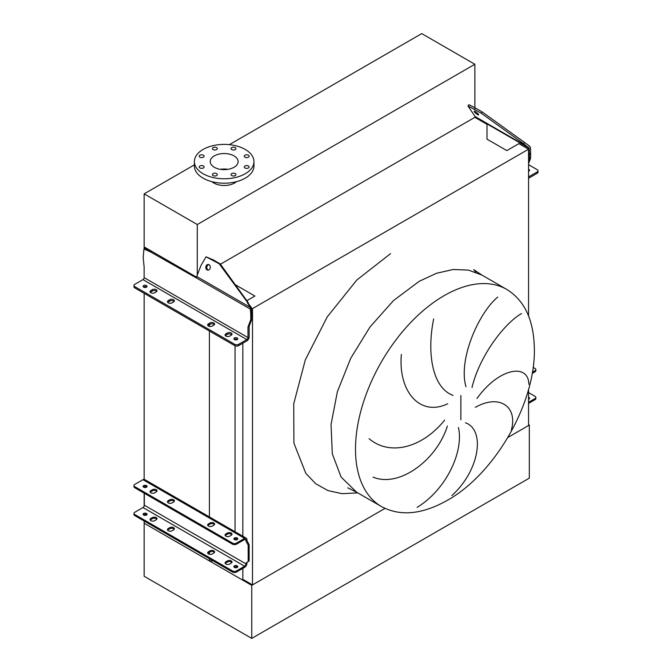 <?xml version="1.0" encoding="UTF-8"?>
<svg xmlns="http://www.w3.org/2000/svg" width="672" height="672" viewBox="0 0 672 672"><rect width="100%" height="100%" fill="white"/><g stroke="black" fill="none" stroke-linecap="round" stroke-linejoin="round"><path stroke-width="1.01" d="M248.405 155.207A2.436 1.403 0 0 0 245.75 154.904A2.436 1.403 0 0 0 244.247 156.206A2.436 1.403 0 0 0 244.961 157.198A2.436 1.403 0 0 0 247.615 157.508A2.436 1.403 0 0 0 249.119 156.206A2.436 1.403 0 0 0 248.405 155.207M235.217 147.596A2.436 1.403 0 0 0 232.562 147.294A2.436 1.403 0 0 0 231.059 148.588A2.436 1.403 0 0 0 231.773 149.587A2.436 1.403 0 0 0 234.427 149.89A2.436 1.403 0 0 0 235.931 148.588A2.436 1.403 0 0 0 235.217 147.596M216.569 147.596A2.436 1.403 0 0 0 213.914 147.294A2.436 1.403 0 0 0 212.411 148.588A2.436 1.403 0 0 0 213.125 149.587A2.436 1.403 0 0 0 215.779 149.89A2.436 1.403 0 0 0 217.283 148.588A2.436 1.403 0 0 0 216.569 147.596M203.381 155.207A2.436 1.403 0 0 0 200.726 154.904A2.436 1.403 0 0 0 199.223 156.206A2.436 1.403 0 0 0 199.937 157.198A2.436 1.403 0 0 0 202.591 157.508A2.436 1.403 0 0 0 204.095 156.206A2.436 1.403 0 0 0 203.381 155.207M203.381 165.976A2.436 1.403 0 0 0 200.726 165.673A2.436 1.403 0 0 0 199.223 166.975A2.436 1.403 0 0 0 199.937 167.966A2.436 1.403 0 0 0 202.591 168.269A2.436 1.403 0 0 0 204.095 166.975A2.436 1.403 0 0 0 203.381 165.976M216.569 173.586A2.436 1.403 0 0 0 213.914 173.284A2.436 1.403 0 0 0 212.411 174.586A2.436 1.403 0 0 0 213.125 175.577A2.436 1.403 0 0 0 215.779 175.888A2.436 1.403 0 0 0 217.283 174.586A2.436 1.403 0 0 0 216.569 173.586M235.217 173.586A2.436 1.403 0 0 0 232.562 173.284A2.436 1.403 0 0 0 231.059 174.586A2.436 1.403 0 0 0 231.773 175.577A2.436 1.403 0 0 0 234.427 175.888A2.436 1.403 0 0 0 235.931 174.586A2.436 1.403 0 0 0 235.217 173.586M248.405 165.976A2.436 1.403 0 0 0 245.75 165.673A2.436 1.403 0 0 0 244.247 166.975A2.436 1.403 0 0 0 244.961 167.966A2.436 1.403 0 0 0 247.615 168.269A2.436 1.403 0 0 0 249.119 166.975A2.436 1.403 0 0 0 248.405 165.976M245.23 149.428A29.778 17.195 180 0 1 253.949 161.591A29.778 17.195 180 0 1 235.57 177.475A29.778 17.195 180 0 1 203.112 173.746A29.778 17.195 180 0 1 194.393 161.591A29.778 17.195 180 0 1 212.772 145.706A29.778 17.195 180 0 1 245.23 149.428M253.949 161.591L253.949 166.009A29.778 17.195 180 0 1 235.57 181.894A29.778 17.195 180 0 1 203.112 178.164A29.778 17.195 180 0 1 194.393 166.009L194.393 161.591M220.324 169.327A13.944 8.047 180 0 1 228.018 169.327M214.309 167.278A13.944 8.047 180 0 1 210.227 161.591A13.944 8.047 180 0 1 218.837 154.148A13.944 8.047 180 0 1 234.032 155.896A13.944 8.047 180 0 1 238.115 161.591A13.944 8.047 180 0 1 229.505 169.025A13.944 8.047 180 0 1 214.309 167.278M211.94 181.684A14.616 8.442 0 0 0 213.83 183.028A14.616 8.442 0 0 0 236.401 181.684M194.393 164.858L144.152 193.864L197.274 224.532L474.86 64.268L421.739 33.6L229.37 144.656M474.86 64.268L474.86 107.705M474.86 116.281L475.146 117.046A1.621 0.941 120 0 0 474.995 116.474L467.947 105.924L481.211 113.19L482.21 111.947L524.597 142.481L523.597 143.716L529.158 148.226L529.494 158.819L530.645 158.155L528.553 163.59M144.152 193.864L144.152 246.918L196.51 277.141L144.152 246.918L144.152 248.884M197.274 224.532L197.274 275.041M220.45 264.205L474.86 117.323L486.99 124.328L486.99 139.138L506.831 150.595L518.893 143.632L528.553 149.209L528.553 315.941M528.553 424.645L529.326 425.082L529.326 478.136L251.74 638.4L251.74 585.346L144.152 523.236L144.152 521.018M251.74 638.4L144.152 576.282L144.152 523.236L209.404 560.902L209.404 558.692M529.326 425.082L507.864 437.472L528.553 425.527L528.553 389.382M242.836 568.361L242.836 579.323L252.504 584.909L385.006 508.402L251.74 585.346M506.806 289.447A125.353 72.374 120 0 0 444.133 295.655A125.353 72.374 120 0 0 362.242 406.115A125.353 72.374 120 0 0 381.461 506.562C400.184 516.592 422.125 514.525 447.275 500.371C495.054 473.819 535.744 402.839 534.349 348.449C533.786 320.132 524.614 300.468 506.806 289.447L481.925 275.083L468.493 270.11L453.163 269.497L436.54 273.269L419.244 281.291L393.515 300.552L370.003 326.97L350.734 358.268L337.361 391.751L331.036 424.536L332.312 453.793L341.074 477.011L356.572 492.19L341.074 477.011L332.312 453.793L331.036 424.536L337.361 391.751L350.734 358.268L370.003 326.97L393.515 300.552L419.244 281.291M511.35 430.055C517.91 406.426 499.338 393.708 475.322 407.358M476.96 398.504C498.565 368.155 528.436 362.586 528.872 384.334M521.59 313.547C505.504 322.434 479.867 354.698 471.996 387.526M465.99 386.744C458.17 360.36 477.834 313.866 497.675 297.108M465.452 422.789C485.419 429.719 479.884 470.274 451.836 495.575M417.094 507.394C446.67 489.35 463.966 451.038 458.43 427.476M447.367 426.04C436.901 459.976 399.269 488.107 373.036 477.112M369.088 438.69C390.23 456.607 422.638 447.46 444.671 420.084M433.667 318.889C426.594 353.447 432.466 387.92 453.054 395.388M447.695 403.763C420.059 417.102 398.009 391.44 401.369 354.446M252.504 584.909L252.504 308.591L528.553 149.209M251.437 307.969L252.504 308.591M242.836 536.222L242.836 343.216M235.276 284.718L254.898 296.041L246.834 300.703M235.057 531.728L235.057 345.803M235.057 339.788L235.057 339.032M209.404 554.299L209.404 552.292M209.404 518.02L209.404 331.01M209.404 326.399L209.404 324.61M209.404 560.902L213.234 560.902M144.152 515.264L144.152 514.374M144.152 506.066L144.152 493.172M144.152 487.41L144.152 486.528M144.152 479.371L144.152 293.336M144.152 287.356L144.152 286.692M150.83 492.828A2.705 1.562 -0 0 0 154.661 492.828L156.19 491.938A2.705 1.562 -0 0 0 156.988 490.837A2.705 1.562 -0 0 0 155.316 489.392A2.705 1.562 -0 0 0 152.368 489.728L150.83 490.619A2.705 1.562 -0 0 0 150.041 491.719A2.705 1.562 -0 0 0 150.83 492.828M168.252 502.883A2.705 1.562 -0 0 0 172.082 502.883L173.611 502.001A2.705 1.562 -0 0 0 174.409 500.892A2.705 1.562 -0 0 0 172.738 499.447A2.705 1.562 -0 0 0 169.781 499.792L168.252 500.674A2.705 1.562 -0 0 0 167.462 501.782A2.705 1.562 -0 0 0 168.252 502.883M208.454 526.092A2.705 1.562 -0 0 0 212.285 526.092L213.814 525.21A2.705 1.562 -0 0 0 214.612 524.101A2.705 1.562 -0 0 0 212.94 522.656A2.705 1.562 -0 0 0 209.983 523.001L208.454 523.883A2.705 1.562 -0 0 0 207.665 524.992A2.705 1.562 -0 0 0 208.454 526.092M225.876 536.155A2.705 1.562 -0 0 0 229.706 536.155L231.235 535.265A2.705 1.562 -0 0 0 232.025 534.164A2.705 1.562 -0 0 0 230.362 532.72A2.705 1.562 -0 0 0 227.405 533.056L225.876 533.938A2.705 1.562 -0 0 0 225.086 535.046A2.705 1.562 -0 0 0 225.876 536.155M150.83 520.682A2.705 1.562 0 0 0 154.661 520.682L156.19 519.792A2.705 1.562 0 0 0 156.988 518.692A2.705 1.562 0 0 0 155.316 517.247A2.705 1.562 0 0 0 152.368 517.583L150.83 518.465A2.705 1.562 0 0 0 150.041 519.574A2.705 1.562 0 0 0 150.83 520.682M168.252 530.737A2.705 1.562 0 0 0 172.082 530.737L173.611 529.855A2.705 1.562 0 0 0 174.409 528.746A2.705 1.562 0 0 0 172.738 527.302A2.705 1.562 0 0 0 169.781 527.638L168.252 528.528A2.705 1.562 0 0 0 167.462 529.628A2.705 1.562 0 0 0 168.252 530.737M208.454 553.946A2.705 1.562 0 0 0 212.285 553.946L213.814 553.064A2.705 1.562 0 0 0 214.612 551.956A2.705 1.562 0 0 0 212.94 550.511A2.705 1.562 0 0 0 209.983 550.855L208.454 551.737A2.705 1.562 0 0 0 207.665 552.838A2.705 1.562 0 0 0 208.454 553.946M225.876 564.001A2.705 1.562 0 0 0 229.706 564.001L231.235 563.119A2.705 1.562 0 0 0 232.025 562.019A2.705 1.562 0 0 0 230.362 560.574A2.705 1.562 0 0 0 227.405 560.91L225.876 561.792A2.705 1.562 0 0 0 225.086 562.901A2.705 1.562 0 0 0 225.876 564.001M237.216 538.003A1.966 1.134 -0 0 0 235.082 537.76A1.966 1.134 -0 0 0 233.864 538.801A1.966 1.134 -0 0 0 234.444 539.608A1.966 1.134 -0 0 0 236.578 539.851A1.966 1.134 -0 0 0 237.796 538.801A1.966 1.134 -0 0 0 237.216 538.003M234.116 539.356A1.966 1.134 180 0 1 237.216 539.112A1.966 1.134 180 0 1 237.544 539.356M146.479 485.612A1.966 1.134 -0 0 0 144.337 485.369A1.966 1.134 -0 0 0 143.128 486.419A1.966 1.134 -0 0 0 143.699 487.217A1.966 1.134 -0 0 0 145.841 487.46A1.966 1.134 -0 0 0 147.05 486.419A1.966 1.134 -0 0 0 146.479 485.612M143.38 486.965A1.966 1.134 180 0 1 146.479 486.721A1.966 1.134 180 0 1 146.807 486.965M237.216 565.858A1.966 1.134 0 0 0 235.082 565.614A1.966 1.134 0 0 0 233.864 566.656A1.966 1.134 0 0 0 234.444 567.462A1.966 1.134 0 0 0 236.578 567.706A1.966 1.134 0 0 0 237.796 566.656A1.966 1.134 0 0 0 237.216 565.858M234.116 567.21A1.966 1.134 180 0 1 237.216 566.958A1.966 1.134 180 0 1 237.544 567.21M146.479 513.467A1.966 1.134 0 0 0 144.337 513.223A1.966 1.134 0 0 0 143.128 514.265A1.966 1.134 0 0 0 143.699 515.071A1.966 1.134 0 0 0 145.841 515.315A1.966 1.134 0 0 0 147.05 514.265A1.966 1.134 0 0 0 146.479 513.467M143.38 514.819A1.966 1.134 180 0 1 146.479 514.576A1.966 1.134 180 0 1 146.807 514.819M167.639 530.183A2.705 1.562 180 0 1 168.252 529.628L169.781 528.746A2.705 1.562 180 0 1 174.233 529.301M225.254 563.455A2.705 1.562 180 0 1 225.876 562.901L227.405 562.019A2.705 1.562 180 0 1 231.857 562.565M232.579 572.074L232.579 570.965A2.705 1.562 0 0 0 236.401 570.965L244.633 566.219A1.898 1.092 120 0 0 245.977 563.892L245.977 563.808A2.705 1.562 60 0 1 246.532 562.573L247.792 561.834A1.898 1.092 -120 0 0 248.178 560.969L248.178 545.706A1.898 1.092 -120 0 0 247.792 544.396L246.532 542.203A2.705 1.562 60 0 1 245.977 540.322L245.977 540.238A1.898 1.092 120 0 0 245.582 539.372A1.898 1.092 120 0 0 244.633 539.465L236.401 544.219A2.705 1.562 180 0 1 232.579 544.219L232.579 543.119A2.705 1.562 -0 0 0 236.401 543.119L244.633 538.364A3.251 1.873 -60 0 1 246.263 538.205A3.251 1.873 -60 0 1 246.935 539.692L246.935 539.776A2.705 1.562 -120 0 0 247.489 541.649L248.749 543.841A1.898 1.092 60 0 1 249.136 545.152L249.136 560.414A1.898 1.092 60 0 1 248.749 561.28L247.489 562.019A2.705 1.562 -120 0 0 246.935 563.254L246.935 563.338A3.251 1.873 -60 0 1 244.633 567.319L236.401 572.074A2.705 1.562 180 0 1 232.579 572.074L134.753 515.592A2.705 1.562 180 0 1 133.955 514.492L133.955 513.383A2.705 1.562 0 0 0 134.753 514.492L134.753 515.592M207.833 553.392A2.705 1.562 180 0 1 208.454 552.838L209.983 551.956A2.705 1.562 180 0 1 214.435 552.51M150.217 520.128A2.705 1.562 180 0 1 150.83 519.574L152.368 518.692A2.705 1.562 180 0 1 156.811 519.238M232.579 543.119L134.753 486.637L134.753 487.738A2.705 1.562 180 0 1 133.955 486.637L133.955 485.528A2.705 1.562 -0 0 0 134.753 486.637M246.263 538.205L144.606 479.514A3.251 1.873 120 0 0 142.985 479.674L134.753 484.428A2.705 1.562 -0 0 0 133.955 485.528M167.639 502.328A2.705 1.562 180 0 1 168.252 501.782L169.781 500.892A2.705 1.562 180 0 1 174.233 501.446M225.254 535.601A2.705 1.562 180 0 1 225.876 535.046L227.405 534.164A2.705 1.562 180 0 1 231.857 534.719M232.579 544.219L134.753 487.738M207.833 525.538A2.705 1.562 180 0 1 208.454 524.992L209.983 524.101A2.705 1.562 180 0 1 214.435 524.656M150.217 492.274A2.705 1.562 180 0 1 150.83 491.719L152.368 490.837A2.705 1.562 180 0 1 156.811 491.392M232.579 570.965L134.753 514.492M144.32 493.265L144.32 505.201A1.898 1.092 -60 0 1 142.985 507.528L134.753 512.282A2.705 1.562 0 0 0 133.955 513.383M144.32 486.478L144.32 487.46M528.553 399.202A1.966 1.134 0 0 0 529.544 398.219A1.966 1.134 0 0 0 528.965 397.412A1.966 1.134 0 0 0 528.553 397.236M528.553 398.336A1.966 1.134 180 0 1 528.965 398.521A1.966 1.134 180 0 1 529.292 398.773M528.553 402.293L535.046 398.546A2.705 1.562 0 0 0 535.836 397.446L535.836 398.546A2.705 1.562 180 0 1 535.046 399.655L528.553 403.402M535.836 397.446A2.705 1.562 0 0 0 535.046 396.337L528.553 392.591M535.046 371.801L535.046 370.692A2.705 1.562 0 0 0 535.836 369.592L535.836 370.692A2.705 1.562 180 0 1 535.046 371.801L532.174 373.456M535.046 370.692L532.384 372.229M535.836 369.592A2.705 1.562 0 0 0 535.046 368.483L533.123 367.374M154.661 292.774A2.705 1.562 180 0 1 150.83 292.774A2.705 1.562 180 0 1 150.041 291.665A2.705 1.562 180 0 1 150.83 290.564L152.368 289.674A2.705 1.562 180 0 1 155.316 289.338A2.705 1.562 180 0 1 156.988 290.783A2.705 1.562 180 0 1 156.19 291.892L154.661 292.774M172.082 302.828A2.705 1.562 180 0 1 168.252 302.828A2.705 1.562 180 0 1 167.462 301.728A2.705 1.562 180 0 1 168.252 300.619L169.781 299.737A2.705 1.562 180 0 1 172.738 299.393A2.705 1.562 180 0 1 174.409 300.838A2.705 1.562 180 0 1 173.611 301.946L172.082 302.828M212.285 326.038A2.705 1.562 180 0 1 208.454 326.038A2.705 1.562 180 0 1 207.665 324.937A2.705 1.562 180 0 1 208.454 323.828L209.983 322.946A2.705 1.562 180 0 1 212.94 322.61A2.705 1.562 180 0 1 214.612 324.047A2.705 1.562 180 0 1 213.814 325.156L212.285 326.038M229.706 336.101A2.705 1.562 180 0 1 225.876 336.101A2.705 1.562 180 0 1 225.086 334.992A2.705 1.562 180 0 1 225.876 333.892L227.405 333.001A2.705 1.562 180 0 1 230.362 332.665A2.705 1.562 180 0 1 232.025 334.11A2.705 1.562 180 0 1 231.235 335.21L229.706 336.101M234.444 339.553A1.966 1.134 180 0 1 233.864 338.747A1.966 1.134 180 0 1 235.082 337.705A1.966 1.134 180 0 1 237.216 337.949A1.966 1.134 180 0 1 237.796 338.747A1.966 1.134 180 0 1 236.578 339.797A1.966 1.134 180 0 1 234.444 339.553M234.242 339.41A1.966 1.134 180 0 1 237.216 339.276A1.966 1.134 180 0 1 237.426 339.41M143.699 287.162A1.966 1.134 180 0 1 143.128 286.364A1.966 1.134 180 0 1 144.337 285.314A1.966 1.134 180 0 1 146.479 285.558A1.966 1.134 180 0 1 147.05 286.364A1.966 1.134 180 0 1 145.841 287.406A1.966 1.134 180 0 1 143.699 287.162M143.497 287.028A1.966 1.134 180 0 1 146.479 286.885A1.966 1.134 180 0 1 146.681 287.028M209.059 264.718A2.839 2.243 -84.9 0 0 208.303 264.474A2.839 2.243 -84.9 0 0 205.901 266.616A2.839 2.243 -84.9 0 0 207.052 269.9A2.839 2.243 -84.9 0 0 207.799 270.144A2.839 2.243 -84.9 0 0 210.21 268.002A2.839 2.243 -84.9 0 0 209.059 264.718M208.799 264.592A2.839 2.243 -84.9 0 0 206.833 267.019A2.839 2.243 -84.9 0 0 208.043 269.984A2.839 2.243 -84.9 0 0 208.303 270.11M234.78 344.333L134.753 286.583A2.705 1.562 0 0 1 133.955 285.474A2.705 1.562 0 0 1 134.753 284.374L142.985 279.619A1.621 0.941 120 0 0 144.136 277.628L144.136 267.019L143.178 257.628L143.942 249.001L150.83 252.101L196.417 277.973A3.251 1.873 -60 0 1 196.72 276.469L201.029 265.364L206.044 256.805L219.215 263.785L251.303 307.499L251.908 319.074L249.136 326.315L249.136 336.924A3.251 1.873 -60 0 1 246.834 340.906L238.61 345.66A2.705 1.562 180 0 1 234.78 345.66L234.78 344.333A2.705 1.562 0 0 0 238.61 344.333L238.61 345.66M251.908 314.79L250.765 314.689L250.765 319.738L247.985 326.978L247.985 337.588A1.621 0.941 -60 0 1 246.834 339.578L238.61 344.333M167.714 302.392A2.705 1.562 180 0 1 168.252 301.946L169.781 301.064A2.705 1.562 180 0 1 174.149 301.501M225.338 335.656A2.705 1.562 180 0 1 225.876 335.21L227.405 334.328A2.705 1.562 180 0 1 231.773 334.774M134.753 286.583L134.753 287.91L234.78 345.66M134.753 287.91A2.705 1.562 180 0 1 133.955 286.801L133.955 285.474M207.917 325.601A2.705 1.562 180 0 1 208.454 325.156L209.983 324.274A2.705 1.562 180 0 1 214.351 324.71M150.293 292.328A2.705 1.562 180 0 1 150.83 291.892L152.368 291.001A2.705 1.562 180 0 1 156.727 291.446M250.765 314.689L250.312 307.406L247.271 302.593M206.044 256.805L213.511 260.005L220.206 263.878L219.215 263.785M220.206 263.878L248.262 302.677M143.942 249.001L145.093 248.338L151.981 251.437L196.51 277.141M250.765 319.738L251.908 319.074M249.136 326.315L247.985 326.978M528.553 169.327A1.966 1.134 180 0 1 528.965 169.512A1.966 1.134 180 0 1 529.544 170.31A1.966 1.134 180 0 1 528.553 171.293M528.553 170.654A1.966 1.134 180 0 1 528.965 170.831A1.966 1.134 180 0 1 529.175 170.974M477.372 114.492A2.839 0.605 -141.2 0 0 478.59 114.845A2.839 0.605 -141.2 0 0 477.708 113.45A2.839 0.605 -141.2 0 0 475.364 111.628A2.839 0.605 -141.2 0 0 474.155 111.283A2.839 0.605 -141.2 0 0 475.037 112.669A2.839 0.605 -141.2 0 0 477.372 114.492M528.553 164.682L537.247 169.705A2.705 1.562 0 0 1 538.045 170.806L538.045 172.133A2.705 1.562 180 0 1 537.247 173.242L529.015 177.988A3.251 1.873 -60 0 1 528.553 178.206M537.247 173.242L537.247 171.914L529.015 176.669A1.621 0.941 -60 0 1 528.553 176.82M537.247 171.914A2.705 1.562 0 0 0 538.045 170.806M529.494 154.526L530.645 153.098L530.477 147.664L529.578 146.177L524.597 142.481M530.645 153.098L530.645 158.155M474.516 109.318L475.507 108.083L482.21 111.947M475.507 108.083L468.938 104.681L467.947 105.924M481.211 113.19L523.597 143.716M528.553 161.263L529.494 158.819M460.858 419.824L460.858 395.506M357.764 492.878L342.132 493.676L327.986 490.602L315.748 483.739L305.802 473.315L293.908 443.142L293.74 403.746L305.315 359.881L327.239 316.89L356.849 279.98L390.533 253.655M244.633 538.364L142.985 479.674M244.633 566.219L142.985 507.528M245.977 540.238L244.633 539.465M245.977 563.892L144.32 505.201M236.401 543.119L236.401 544.219M246.935 539.776L245.977 540.322M246.935 563.254L245.977 563.808M247.489 562.019L246.532 562.573M248.749 561.28L247.792 561.834M249.136 560.414L248.178 560.969M249.136 545.152L248.178 545.706M248.749 543.841L247.792 544.396M247.489 541.649L246.532 542.203M236.401 570.965L236.401 572.074M227.405 562.019L227.405 560.91M225.876 562.901L225.876 561.792M209.983 551.956L209.983 550.855M208.454 552.838L208.454 551.737M169.781 528.746L169.781 527.638M168.252 529.628L168.252 528.528M152.368 518.692L152.368 517.583M150.83 519.574L150.83 518.465M225.876 535.046L225.876 533.938M227.405 534.164L227.405 533.056M208.454 524.992L208.454 523.883M209.983 524.101L209.983 523.001M168.252 501.782L168.252 500.674M169.781 500.892L169.781 499.792M150.83 491.719L150.83 490.619M152.368 490.837L152.368 489.728M535.046 399.655L535.046 398.546M142.985 279.619L246.834 339.578M144.136 277.628L247.985 337.588M196.417 277.973L250.597 309.254M196.72 276.469L250.312 307.406M213.511 260.005L212.512 259.921M151.981 251.437L150.83 252.101M225.876 335.21L225.876 333.892M227.405 334.328L227.405 333.001M208.454 325.156L208.454 323.828M209.983 324.274L209.983 322.946M168.252 301.946L168.252 300.619M169.781 301.064L169.781 299.737M150.83 291.892L150.83 290.564M152.368 291.001L152.368 289.674M528.553 176.4L529.015 176.669M474.995 116.474L528.578 147.412M475.146 117.046L529.158 148.226M481.925 275.083L473.71 269.615L475.868 272.202M381.461 506.562L356.572 492.19L347.735 487.813"/></g></svg>
